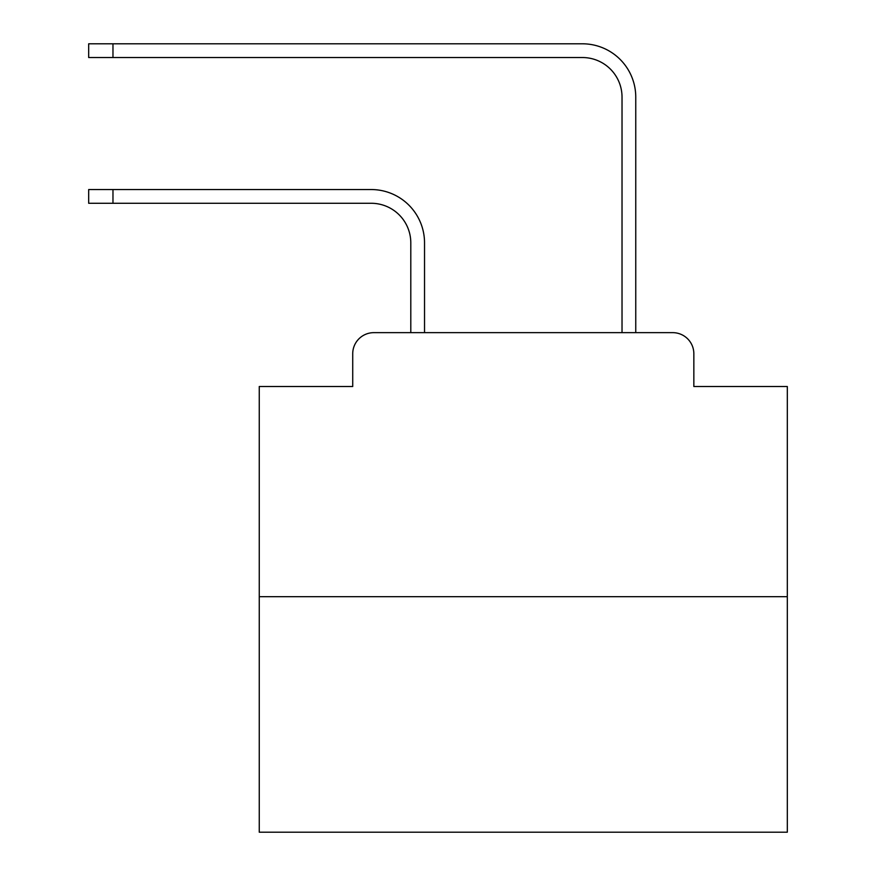 <?xml version="1.0" encoding="UTF-8"?>
<svg xmlns="http://www.w3.org/2000/svg" width="876" height="876" viewBox="0 0 876 876"><rect width="100%" height="100%" fill="white"/><g stroke="black" fill="none" stroke-linecap="round" stroke-linejoin="round"><path stroke-width="1.31" d="M352.721 353.773L352.721 386.513L352.721 353.773A21.123 21.123 0 0 1 373.844 332.65L410.8 332.65L410.8 242.882A39.606 39.606 0 0 0 371.205 203.276A39.606 39.606 0 0 1 410.8 242.882A39.606 39.606 0 0 0 371.205 203.276A39.606 39.606 0 0 1 410.8 242.882A39.606 39.606 0 0 0 371.205 203.276A39.606 39.606 0 0 1 410.8 242.882A39.606 39.606 0 0 0 371.205 203.276A39.606 39.606 0 0 1 410.8 242.882A39.606 39.606 0 0 0 371.205 203.276A39.606 39.606 0 0 1 410.8 242.882A39.606 39.606 0 0 0 371.205 203.276A39.606 39.606 0 0 1 410.8 242.882A39.606 39.606 0 0 0 371.205 203.276A39.606 39.606 0 0 1 410.8 242.882A39.606 39.606 0 0 0 371.205 203.276A39.606 39.606 0 0 1 410.8 242.882A39.606 39.606 0 0 0 371.205 203.276A39.606 39.606 0 0 1 410.8 242.882A39.606 39.606 0 0 0 371.205 203.276A39.606 39.606 0 0 1 410.8 242.882A39.606 39.606 0 0 0 371.205 203.276A39.606 39.606 0 0 1 410.8 242.882A39.606 39.606 0 0 0 371.205 203.276A39.606 39.606 0 0 1 410.8 242.882A39.606 39.606 0 0 0 371.205 203.276A39.606 39.606 0 0 1 410.8 242.882A39.606 39.606 0 0 0 371.205 203.276A39.606 39.606 0 0 1 410.8 242.882A39.606 39.606 0 0 0 371.205 203.276A39.606 39.606 0 0 1 410.8 242.882A39.606 39.606 0 0 0 371.205 203.276A39.606 39.606 0 0 1 410.8 242.882M787.316 596.687L259.252 596.687L259.252 832.2L787.316 832.2L787.316 386.513L693.847 386.513L693.847 353.773A21.123 21.123 0 0 0 672.724 332.65L373.844 332.65M259.252 596.687L259.252 386.513L352.721 386.513M424.531 332.65L424.531 242.882L424.531 332.65L424.531 242.882L424.531 332.65L424.531 242.882L424.531 332.65L424.531 242.882L424.531 332.65L424.531 242.882L424.531 332.65L424.531 242.882L424.531 332.65L424.531 242.882L424.531 332.65L424.531 242.882L424.531 332.65L424.531 242.882L424.531 332.65L424.531 242.882L424.531 332.65L424.531 242.882L424.531 332.65L424.531 242.882L424.531 332.65L424.531 242.882L424.531 332.65L424.531 242.882L424.531 332.65L424.531 242.882L424.531 332.65L424.531 242.882L424.531 332.65L440.902 332.65M605.655 332.65L622.026 332.65L622.026 97.137A39.606 39.606 0 0 0 582.43 57.531A39.606 39.606 0 0 1 622.026 97.137A39.606 39.606 0 0 0 582.43 57.531A39.606 39.606 0 0 1 622.026 97.137A39.606 39.606 0 0 0 582.43 57.531A39.606 39.606 0 0 1 622.026 97.137A39.606 39.606 0 0 0 582.43 57.531A39.606 39.606 0 0 1 622.026 97.137A39.606 39.606 0 0 0 582.43 57.531A39.606 39.606 0 0 1 622.026 97.137A39.606 39.606 0 0 0 582.43 57.531A39.606 39.606 0 0 1 622.026 97.137A39.606 39.606 0 0 0 582.43 57.531A39.606 39.606 0 0 1 622.026 97.137A39.606 39.606 0 0 0 582.43 57.531A39.606 39.606 0 0 1 622.026 97.137A39.606 39.606 0 0 0 582.43 57.531A39.606 39.606 0 0 1 622.026 97.137A39.606 39.606 0 0 0 582.43 57.531A39.606 39.606 0 0 1 622.026 97.137A39.606 39.606 0 0 0 582.43 57.531A39.606 39.606 0 0 1 622.026 97.137A39.606 39.606 0 0 0 582.43 57.531A39.606 39.606 0 0 1 622.026 97.137A39.606 39.606 0 0 0 582.43 57.531A39.606 39.606 0 0 1 622.026 97.137A39.606 39.606 0 0 0 582.43 57.531A39.606 39.606 0 0 1 622.026 97.137A39.606 39.606 0 0 0 582.43 57.531A39.606 39.606 0 0 1 622.026 97.137A39.606 39.606 0 0 0 582.43 57.531A39.606 39.606 0 0 1 622.026 97.137M635.757 332.65L635.757 97.137L635.757 332.65L635.757 97.137L635.757 332.65L635.757 97.137L635.757 332.65L635.757 97.137L635.757 332.65L635.757 97.137L635.757 332.65L635.757 97.137L635.757 332.65L635.757 97.137L635.757 332.65L635.757 97.137L635.757 332.65L635.757 97.137L635.757 332.65L635.757 97.137L635.757 332.65L635.757 97.137L635.757 332.65L635.757 97.137L635.757 332.65L635.757 97.137L635.757 332.65L635.757 97.137L635.757 332.65L635.757 97.137L635.757 332.65L635.757 97.137L635.757 332.65L672.724 332.65M693.847 386.513L693.847 353.773M88.684 189.544L112.971 189.544L112.971 203.276L88.684 203.276L88.684 189.544M112.971 203.276L371.205 203.276M424.531 242.882A53.337 53.337 0 0 0 371.205 189.544L112.971 189.544M88.684 43.8L112.971 43.8L112.971 57.531L88.684 57.531L88.684 43.8M635.757 97.137A53.337 53.337 0 0 0 582.43 43.8L112.971 43.8M112.971 57.531L582.43 57.531"/></g></svg>
